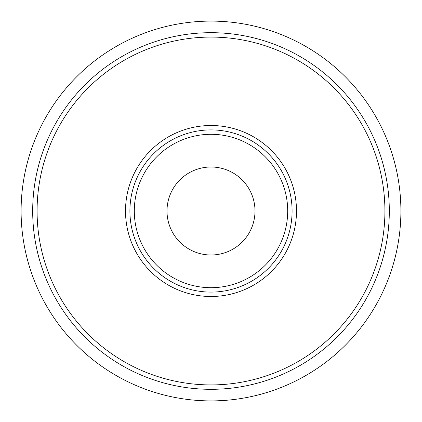 <?xml version="1.0" encoding="UTF-8"?>
<svg xmlns="http://www.w3.org/2000/svg" width="422" height="422" viewBox="0 0 422 422"><rect width="100%" height="100%" fill="white"/><g stroke="black" fill="none" stroke-linecap="round" stroke-linejoin="round"><path stroke-width="0.63" d="M211 254.993A43.993 43.993 0 0 0 254.993 211A43.993 43.993 0 0 0 211 167.006A43.993 43.993 0 0 0 167.006 211A43.993 43.993 0 0 0 211 254.993M211 400.9A189.9 189.9 0 0 0 400.9 211A189.9 189.9 0 0 0 211 21.1A189.9 189.9 0 0 0 21.1 211A189.9 189.9 0 0 0 211 400.9A189.9 189.9 0 0 1 21.1 211A189.9 189.9 0 0 1 211 21.1A189.9 189.9 0 0 1 400.9 211A189.9 189.9 0 0 1 211 400.9M211 389.316A178.316 178.316 0 0 1 32.684 211A178.316 178.316 0 0 1 211 32.684A178.316 178.316 0 0 1 389.316 211A178.316 178.316 0 0 1 211 389.316M211 129.907A81.093 81.093 0 0 0 129.907 211A81.093 81.093 0 0 0 211 292.093A81.093 81.093 0 0 0 292.093 211A81.093 81.093 0 0 0 211 129.907A81.093 81.093 0 0 0 129.907 211A81.093 81.093 0 0 0 211 292.093M211 134.307A76.693 76.693 0 0 0 134.307 211A76.693 76.693 0 0 0 211 287.693A76.693 76.693 0 0 0 287.693 211A76.693 76.693 0 0 0 211 134.307M211 384.917A173.917 173.917 0 0 1 37.083 211A173.917 173.917 0 0 1 211 37.083A173.917 173.917 0 0 1 384.917 211A173.917 173.917 0 0 1 211 384.917M211 296.492A85.492 85.492 0 0 1 125.508 211A85.492 85.492 0 0 1 211 125.508A85.492 85.492 0 0 1 296.492 211A85.492 85.492 0 0 1 211 296.492"/></g></svg>
